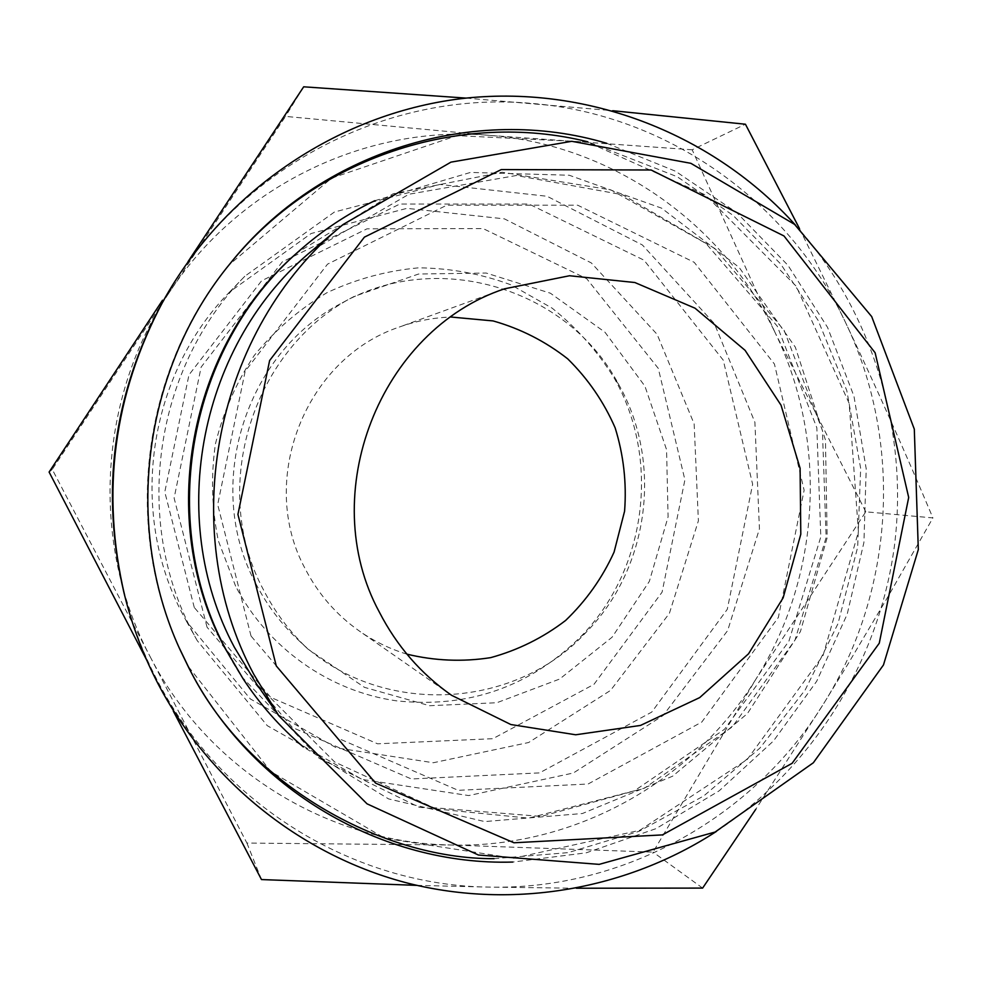 <?xml version="1.0" encoding="UTF-8"?>
<svg xmlns="http://www.w3.org/2000/svg" width="982" height="982" viewBox="0 0 982 982"><rect width="100%" height="100%" fill="white"/><g stroke="black" fill="none" stroke-linecap="round" stroke-linejoin="round"><path stroke-width="0.74" stroke-dasharray="4.91 3.68" d="M692.187 149.792L489.65 135.393C612.51 144.857 723.734 223.822 775.363 333.193L692.187 149.792L745.436 124.223M489.65 135.393L285.517 116.392L169.211 292.575C239.031 185.414 367.158 124.358 489.65 135.393M169.211 292.575L52.255 469.408L150.111 656.614C90.442 544.298 97.93 398.606 169.211 292.575M865.78 511.806L775.363 333.193C828.243 442.096 820.51 576.937 755.882 679.213L865.78 511.806L932.9 517.919L887.802 596.995L848.325 663.451L823.8 703.407L755.796 809.266M150.111 656.614L246.912 843.059L451.02 845.011C328.614 843.219 208.258 769.913 150.111 656.614M161.564 304.027L178.123 276.629C255.43 158.004 397.047 90.847 531.863 103.429C667.122 114.28 789 201.727 845.428 322.256C903.219 442.305 894.651 590.624 823.8 703.407C754.213 816.815 623.975 890.293 488.999 887.102L416.834 885.371M576.409 888.231L488.999 887.102C354.293 885.629 221.306 805.093 156.948 679.765C142.513 652.011 131.49 622.858 123.867 592.293M466.131 98.102L612.793 110.708M799.532 228.659L845.428 322.256C876.828 388.553 905.981 453.782 932.9 517.919M406.904 654.147C389.964 648.992 374.179 641.332 359.535 631.168C336.409 614.916 318.291 594.098 305.156 568.701C257.124 480.517 305.206 358.258 399.306 327.055C416.073 321.004 433.295 317.665 450.996 317.026M263.642 590.157C208.626 488.52 252.19 348.377 354.158 296.429L418.553 274.027L486.2 273.045L550.399 293.201L604.986 332.235L644.916 386.147L666.569 449.695L668.079 516.863L649.347 581.381L612.081 637.22L559.63 679.053L496.843 702.731L429.625 705.714L364.506 687.363L308.029 649.163C289.935 632.113 275.144 612.437 263.642 590.157M255.786 583.541C203.176 486.385 244.8 352.513 342.337 302.787C438.537 248.716 568.148 288.868 618.439 384.023C663.181 462.387 649.335 568.247 585.947 632.469C512.886 711.496 377.309 716.97 298.246 639.969C280.938 623.656 266.785 604.838 255.786 583.541M235.619 586.168L218.348 540.8C211.756 508.737 210.774 476.466 215.414 443.987C223.258 412.145 236.22 382.612 254.301 355.398C274.972 330.173 299.191 309.269 326.981 292.685C356.208 279.011 386.748 270.725 418.614 267.841C450.542 268.16 481.376 273.855 511.131 284.903L552.13 308.152C576.827 327.939 597.522 351.261 614.216 378.119C660.874 459.822 646.451 570.125 580.35 637.097C529.249 687.154 467.948 708.403 396.446 700.841C329.179 691.291 267.583 647.911 235.619 586.168M194.264 607.465L164.792 491.982L188.961 374.891L261.593 280.791L366.998 228.818L483.095 228.573L586.733 278.728L658.284 368.373L684.908 479.854L662.077 592.171L593.963 684.356L492.854 738.697L377.579 743.804L270.713 697.355L194.264 607.465M182.922 614.634C127.991 511.794 147.938 374.694 229.813 291.814L311.147 233.507L406.916 208.344L504.441 218.876L591.348 262.943L657.118 334.359L694.164 423.966L698.386 520.828L669.405 613.333L610.558 690.407L528.635 742.515L433.32 762.744L336.372 747.854L250.287 698.914L186.678 621.655L182.922 614.634M193.012 632.801C132.374 519.318 154.432 367.685 244.8 276.261L334.469 212.002L439.899 184.444L547.06 196.265L642.388 244.972L714.405 323.679L754.9 422.297L759.442 528.807L727.662 630.579L663.181 715.461L573.341 773.006L468.696 795.567L362.088 779.426L267.288 725.686L197.161 640.534L193.012 632.801M207.03 627.179L174.109 498.058L201.138 367.084L282.264 261.924L399.809 204.047L528.991 204.035L644.008 260.181L723.255 360.148L752.642 484.273L727.281 609.319L651.753 712.085L539.535 772.895L411.384 778.972L292.329 727.441L207.03 627.179M755.882 679.213C692.396 782.102 573.635 848.35 451.02 845.011L653.055 852.118L755.882 679.213M795.69 225.332C872.826 311.994 909.001 431.601 894.357 546.458C878.976 661.205 813.268 767.494 716.43 831.41M606.741 143.323L675.407 171.175L736.61 212.48L787.981 265.336L827.581 327.436L853.959 396.2L866.21 468.831L863.914 542.469L847.196 614.229L816.68 681.275L773.509 740.931L719.266 790.756L656.037 828.636L586.266 852.818L512.751 862.061M179.473 648.415L179.043 647.469C122.504 524.486 142.82 369.207 229.076 264.894L331.634 178.11L456.974 135.626L587.346 142.022L705.358 194.927L796.193 286.179L849.184 403.418L858.415 531.79L823.051 655.534L747.228 759.467L639.761 830.318L513.611 858.243L384.846 838.272L270.872 771.594L188.09 666.177M224.461 647.273C156.089 519.748 188.041 347.063 297.08 252.804L393.095 193.798L502.183 172.243L610.779 189.845L706.009 243.487L777.216 326.098L816.828 427.735L820.817 536.835L788.902 641.234L724.495 729.282L634.433 790.792L528.611 818.141L419.154 807.229L319.26 758.349L241.658 676.635C235.005 666.852 224.952 648.464 224.473 647.298M374.743 200.721L470.488 172.427L569.216 175.238L661.561 208.147L739.164 267.411L795.334 347.174L825.457 440.01L827.163 537.67L800.404 631.598L747.425 713.57L672.621 776.197L582.387 813.526L484.691 821.578L388.565 798.906L303.315 746.946M251.024 636.005L217.685 504.576L245.169 371.233L327.509 264.158L446.724 205.226L577.686 205.201L694.213 262.317L774.417 364.003L804.123 490.251L778.358 617.457L701.799 722.052L588.071 784.017L458.177 790.326L337.489 737.998L251.024 636.005M313.368 249.563L408.954 194.227L516.323 175.508L622.453 194.718L715.105 248.667L784.152 330.418L822.425 430.423L826.12 537.535L795.003 640.08L732.302 726.876L644.548 788.129L541.143 816.435L433.639 807.707L334.702 762.007L256.56 683.963M261.482 879.565L246.912 843.059M49.1 472.06L52.255 469.408M303.684 86.809L285.517 116.392M702.621 888.096L653.055 852.118M504.638 288.782L399.306 327.055M451.487 695.244L359.535 631.168M354.158 296.429L342.337 302.787M308.029 649.163L298.246 639.969M618.439 384.023L614.216 378.119M585.947 632.469L580.35 637.097M244.8 276.261L229.813 291.814M197.161 640.534L186.678 621.655M230.377 263.286L229.825 263.974M179.89 649.36L179.166 647.715M494.056 858.673L568.099 852.634L638.987 831.337L703.799 795.923L759.933 748.063L805.228 689.867L838.014 623.619L857.667 547.183L860.662 468.328L846.815 390.64L818.166 320.488L780.678 263.974L733.198 215.451L677.273 176.76L587.813 141.801"/><path stroke-width="1.47" d="M416.834 885.371L261.482 879.565L173.298 711.115M146.711 660.113L49.1 472.06L162.533 300.222M716.43 831.41C627.228 889.434 514.335 909.614 409.077 883.493C304.064 856.734 210.516 783.648 158.262 684.196C143.556 655.939 132.325 626.246 124.567 595.117L123.867 592.293C100.434 491.491 113.004 395.415 161.564 304.027L162.975 301.486C225.639 188.249 342.387 111.457 466.106 98.102C590.035 85.324 714.319 134.964 795.69 225.332M612.793 110.708L745.436 124.223L799.532 228.659M755.796 809.266L702.621 888.096L576.409 888.231M276.273 665.931L237.926 514.408L269.62 360.529L364.396 237.141L501.274 169.579L651.115 169.996L783.98 235.962L875.134 352.771L908.694 497.457L879.271 643.21L792.106 763.321L662.433 834.896L513.979 842.777L375.64 783.145L276.273 665.931M253.822 674.364C175.299 528.107 215.193 328.602 343.16 224.461L450.947 162.14L571.757 141.31L690.862 163.319L794.585 224.375L871.697 316.585L914.303 429.134L918.317 549.589L883.469 664.961L813.341 762.769L715.117 832.036L599.18 864.369L478.418 855.015L367.035 803.828L278.9 715.878L253.822 674.364M379.322 612.056C315.382 494.192 379.825 330.001 504.638 288.782L569.535 275.746L634.851 282.521L695.035 308.201L745.092 350.341L781.046 405.222L800.097 468.242L800.796 534.22L783.157 597.793L748.542 653.791L699.687 697.601L640.473 725.44L575.71 734.782L510.849 724.532L451.487 695.244C420.824 673.701 396.777 645.96 379.322 612.056M450.996 317.026L493.124 320.93C520.497 328.675 545.354 341.319 567.706 358.847C587.948 378.757 603.758 401.748 615.137 427.821C623.582 454.985 626.737 482.776 624.589 511.18L614.069 552.117C602.273 578.03 586.107 600.812 565.595 620.477C543.034 637.748 518.054 650.133 490.656 657.645C462.571 662.015 434.658 660.849 406.904 654.147M188.004 261.678L303.684 86.809L466.131 98.102M124.567 595.117C100.704 492.436 113.507 394.568 162.975 301.486M512.751 862.061C382.293 865.903 251.048 789.749 189.01 668.226L179.89 649.36C122.848 525.26 143.335 368.545 230.377 263.286C320.206 150.774 475.141 103.896 606.741 143.323M179.166 647.715L188.09 666.177L179.473 648.415M303.315 746.946C280.128 727.183 260.046 704.462 243.07 678.771L224.461 647.273M243.07 678.771L225.725 649.151C156.727 520.472 188.974 346.204 298.994 251.097C322.01 230.647 347.26 213.855 374.743 200.721M278.9 715.878L256.56 683.963L234.342 647.199C164.866 517.772 200.046 341.846 313.368 249.563L343.16 224.461M298.994 251.097L297.08 252.804C188.09 346.965 156.101 519.859 224.473 647.298M188.09 666.177C245.218 784.017 381.188 859.201 494.056 858.673M587.813 141.801C460.57 110.009 315.566 157.525 229.825 263.974"/></g></svg>

